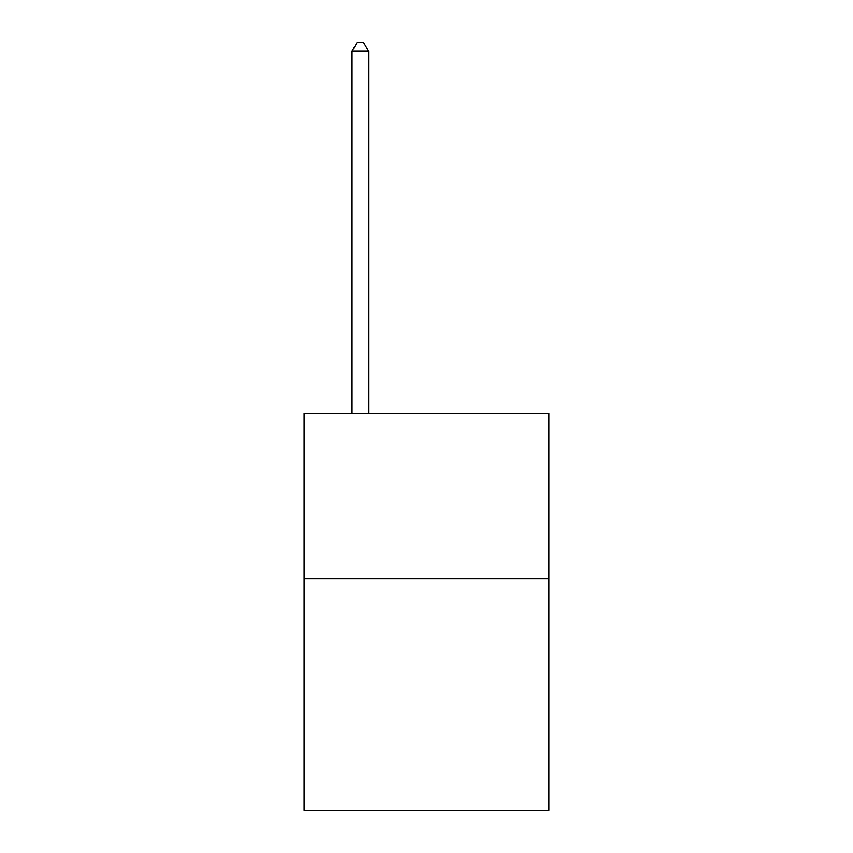 <?xml version="1.0" encoding="UTF-8"?>
<svg xmlns="http://www.w3.org/2000/svg" width="853" height="853" viewBox="0 0 853 853"><rect width="100%" height="100%" fill="white"/><g stroke="black" fill="none" stroke-linecap="round" stroke-linejoin="round"><path stroke-width="1.28" d="M548.916 578.76L548.916 810.35L304.084 810.35L304.084 413.332L548.916 413.332L548.916 578.76L304.084 578.76M368.603 413.332L368.603 51.255L352.054 51.255L352.054 413.332M352.054 51.255L357.023 42.65L363.634 42.65L368.603 51.255"/></g></svg>
